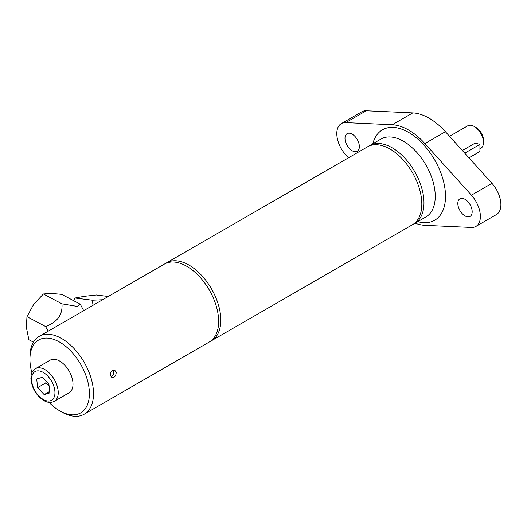<?xml version="1.0" encoding="UTF-8"?>
<svg xmlns="http://www.w3.org/2000/svg" width="527" height="527" viewBox="0 0 527 527"><rect width="100%" height="100%" fill="white"/><g stroke="black" fill="none" stroke-linecap="round" stroke-linejoin="round"><path stroke-width="0.79" d="M36.706 378.999L42.358 377.286L48.912 384.236L49.815 392.898L44.163 394.611L37.608 387.661L36.706 378.999M35.474 368.669L50.243 360.145A18.853 10.889 60 0 1 51.587 359.566A18.853 10.889 60 0 1 69.709 372.134A18.853 10.889 60 0 1 69.096 392.799L54.327 401.33A18.853 10.889 -120 0 0 54.94 380.665A18.853 10.889 -120 0 0 36.818 368.09A18.853 10.889 -120 0 0 35.474 368.669C29.552 374.018 31.732 374.796 30.889 378.419C31.633 387.674 35.823 394.98 43.458 400.342C47.259 402.694 50.882 403.023 54.327 401.33M45.968 381.12L45.816 382.925L49.044 385.474M45.816 382.925L37.608 387.661M49.663 391.436L44.163 394.611M59.67 410.816L61.718 412.002A44.966 25.961 -120 0 0 84.201 414.229A44.966 25.961 -120 0 0 92.838 385.724A44.966 25.961 -120 0 0 70.796 345.343A44.966 25.961 -120 0 0 39.242 336.351A44.966 25.961 -120 0 0 29.927 356.931L29.927 359.302A42.061 24.288 60 0 1 56.606 340.541A42.061 24.288 60 0 1 88.78 386.238A42.061 24.288 60 0 1 59.67 410.816A42.061 24.288 60 0 1 48.978 402.345M31.916 372.793A42.061 24.288 60 0 1 29.927 359.302M84.201 414.229L209.331 341.99A44.966 25.961 -120 0 0 217.967 313.486A44.966 25.961 -120 0 0 195.919 273.098A44.966 25.961 -120 0 0 164.365 264.106L39.242 336.351M116.223 372.227C116.059 375.843 114.642 377.675 111.981 377.707L110.479 375.54C110.248 373.248 110.973 371.489 112.633 370.25L114.57 370.007L116.223 372.227M113.259 369.987C114.438 372.879 113.667 375.165 110.953 376.851M48.135 331.213L45.546 326.509L26.963 316.661L26.35 327.359L28.853 339.711L33.458 342.155M45.546 326.509C57.311 322.293 62.785 314.738 61.969 303.842L77.443 306.444L80.288 304.231L83.707 310.673M61.969 303.842L43.392 293.994L33.623 304.501L26.963 316.661M80.288 304.231L61.705 294.376L50.994 293.361L43.392 293.994M93.022 305.298L92.337 300.225L75.012 298.032L73.477 300.614M108.252 296.503L96.428 295.008L84.267 296.339L75.012 298.032M92.337 300.225L102.627 299.751M413.557 224.021A44.966 25.961 -120 0 0 414.657 223.441A44.966 25.961 -120 0 0 423.971 202.862A44.966 25.961 -120 0 0 404.341 157.613A44.966 25.961 -120 0 0 369.69 145.564A44.966 25.961 -120 0 0 368.643 146.229M348.413 157.85L345.745 154.885A21.759 12.562 60 0 1 341.298 123.621A21.759 12.562 60 0 1 345.745 122.613L392.286 124.741A55.118 31.824 60 0 1 424.881 143.561L471.428 195.174A21.759 12.562 60 0 1 475.874 226.439A21.759 12.562 60 0 1 471.428 227.447L424.881 225.319A55.118 31.824 60 0 1 415.131 223.171M475.874 226.439L496.381 214.594A21.759 12.562 -120 0 0 491.941 183.33L445.394 131.717A55.118 31.824 -120 0 0 412.799 112.897L366.252 110.769A21.759 12.562 -120 0 0 361.812 111.777L341.298 123.621M352.174 150.755A10.151 5.863 60 0 1 345.541 141.803A10.151 5.863 60 0 1 347.102 133.667A10.151 5.863 60 0 1 357.253 139.53A10.151 5.863 60 0 1 357.253 151.256A10.151 5.863 60 0 1 352.174 150.755M464.992 215.886A10.151 5.863 60 0 1 458.358 206.94A10.151 5.863 60 0 1 459.919 198.804A10.151 5.863 60 0 1 470.071 204.667A10.151 5.863 60 0 1 470.071 216.386A10.151 5.863 60 0 1 464.992 215.886M483.457 142.461L483.457 140.096A10.151 5.863 -120 0 0 476.276 127.659L474.228 126.473A13.056 7.536 60 0 1 483.457 142.461A13.056 7.536 60 0 1 480.749 148.436L479.926 148.917M449.538 136.309L467.699 125.828A13.056 7.536 60 0 1 474.228 126.473M462.331 150.498L475.341 142.982L475.552 143.43M474.708 143.351A14.506 8.373 180 0 1 479.926 144.385L479.926 151.486L468.944 157.83M464.728 153.153L479.926 144.385M210.378 341.325A44.966 25.961 -120 0 0 211.485 340.745A44.966 25.961 -120 0 0 211.485 288.822A44.966 25.961 -120 0 0 166.519 262.868A44.966 25.961 -120 0 0 165.465 263.533M211.485 340.745L412.503 224.686A44.966 25.961 -120 0 0 412.503 172.764A44.966 25.961 -120 0 0 367.536 146.809L166.519 262.868M36.172 371.12A16.535 9.545 60 0 1 54.861 390.922A16.535 9.545 60 0 1 38.754 395.803A16.535 9.545 60 0 1 36.172 371.12M491.941 183.33L471.428 195.174M445.394 131.717L424.881 143.561M412.799 112.897L392.286 124.741M366.252 110.769L345.745 122.613M369.69 145.564L380.975 139.049A44.966 25.961 60 0 1 403.458 141.276A44.966 25.961 60 0 1 435.249 196.347A44.966 25.961 60 0 1 425.941 216.926L414.657 223.441M417.792 221.63A52.213 30.144 -120 0 0 445.216 190.82A52.213 30.144 -120 0 0 408.583 132.396A52.213 30.144 -120 0 0 372.833 143.752"/></g></svg>
